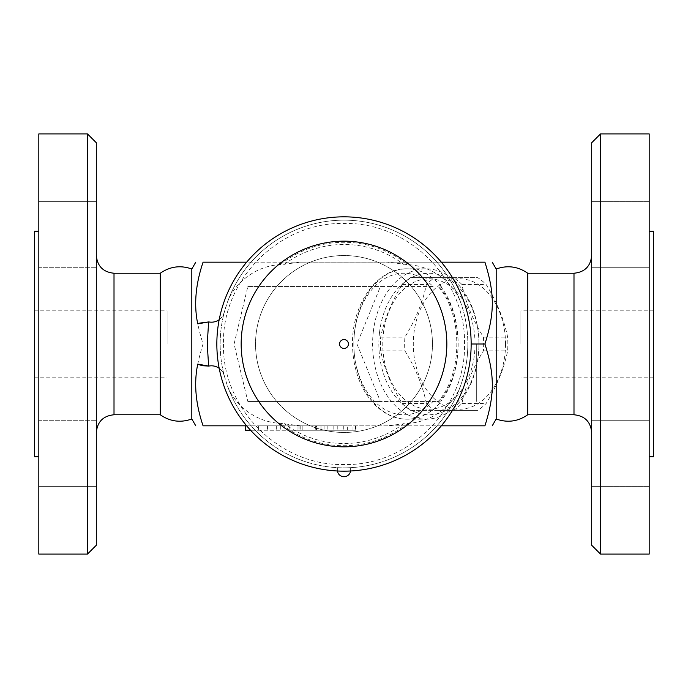<?xml version="1.0" encoding="UTF-8"?>
<svg xmlns="http://www.w3.org/2000/svg" width="688" height="688" viewBox="0 0 688 688"><rect width="100%" height="100%" fill="white"/><g stroke="black" fill="none" stroke-linecap="round" stroke-linejoin="round"><path stroke-width="0.52" stroke-dasharray="3.44 2.58" d="M34.4 344L34.4 310.83L34.4 344M167.089 344L167.089 310.83L167.089 344M34.4 231.22L34.4 456.78M38.82 344L38.82 231.22L38.82 344M38.82 133.911L38.82 554.089M38.82 420.291L38.82 486.631L38.82 420.291L38.82 486.631L38.82 420.291L96.32 420.291L96.32 486.631L96.32 420.291L96.32 486.631L96.32 420.291L38.82 420.291M38.82 267.709L38.82 201.369L38.82 267.709L38.82 201.369L38.82 267.709L96.32 267.709L96.32 201.369L96.32 267.709L96.32 201.369L96.32 267.709L38.82 267.709M87.471 554.089L87.471 133.911M96.32 142.76L96.32 545.24M96.32 344L96.32 432.46L96.32 344M160.27 273.231L160.27 414.769M191.814 418.992L191.814 269.008M484.928 344C494.775 375.287 494.775 394.534 484.928 425.82L203.072 425.82C193.225 394.534 193.225 375.287 203.072 344C193.225 312.713 193.225 293.466 203.072 262.18L484.928 262.18C494.775 293.466 494.775 312.713 484.928 344L476.689 344L476.689 401.457L476.689 344M441.335 425.82L246.665 425.82M302.849 425.82L258.619 425.82L347.07 425.82L302.849 425.82L302.849 430.249L299.013 430.249L347.07 430.249L302.849 430.249L302.849 425.82M245.349 430.249L258.619 430.249L258.619 425.82L280.73 425.82L258.619 425.82L258.619 430.249L299.013 430.249L250.561 430.249M316.557 425.82L289.132 425.82L320.978 425.82L316.557 425.82L316.557 430.249L297.981 430.249L316.557 430.249L316.557 425.82M299.013 425.82L299.013 430.249L299.013 425.82M265 425.82L265 430.249M327.927 425.82L327.927 430.249L327.927 425.82M347.07 425.82L347.07 430.249M297.981 430.249L289.132 430.249L297.981 430.249L297.981 425.82M289.132 425.82L289.132 430.249L289.132 425.82M258.619 425.82L258.619 430.249L258.619 425.82M267.46 425.82L267.46 430.249L267.46 425.82M316.119 430.249L355.92 430.249L353.013 430.249L353.013 425.82L347.328 425.82L347.328 430.249L315.672 430.249L316.119 430.249L316.119 425.82M353.013 430.249L347.328 430.249M433.087 286.543L247.826 286.543L234.083 344L247.826 401.457L439.107 401.457C464.348 373.403 464.348 314.597 439.107 286.543L438.187 286.543C463.024 314.235 463.024 373.765 438.187 401.457L433.087 401.457A70.769 50.035 90 0 1 366.635 391.266A70.769 50.035 90 0 1 366.635 296.734A70.769 50.035 90 0 1 433.087 286.543L380.421 286.543L356.96 344L380.421 401.457L433.087 401.457M356.96 344L203.072 344M373.352 331.418A75.19 53.165 90 0 1 425.769 268.81A75.19 53.165 90 0 1 460.057 286.543A75.19 53.165 90 0 1 475.7 369.817A75.19 53.165 90 0 1 425.769 419.19A75.19 53.165 90 0 1 391.472 401.457A75.19 53.165 90 0 1 373.352 331.418M379.561 332.158A70.769 50.035 -90 0 0 446.306 410.34A70.769 50.035 -90 0 0 460.814 289.502A70.769 50.035 -90 0 0 379.561 332.158M475.021 344A65.24 46.13 90 0 1 405.825 400.493A65.24 46.13 90 0 1 405.825 287.507A65.24 46.13 90 0 1 475.021 344M483.432 337.154A72.98 51.6 90 0 1 483.655 344A72.98 51.6 90 0 1 483.432 350.846C472.63 368.398 465.458 385.951 461.932 403.503A72.98 51.6 90 0 1 453.547 410.34L410.555 410.34A72.98 51.6 90 0 1 402.179 403.503C391.377 385.951 384.205 368.398 380.679 350.846A72.98 51.6 90 0 1 380.679 337.154C384.205 319.602 391.377 302.049 402.179 284.497A72.98 51.6 90 0 1 410.555 277.66L453.547 277.66A72.98 51.6 90 0 1 461.932 284.497C465.458 302.049 472.63 319.602 483.432 337.154L507.632 337.154C504.106 319.602 496.934 302.049 486.132 284.497A72.98 51.6 -90 0 0 477.756 277.66L434.756 277.66A72.98 51.6 -90 0 0 426.379 284.497C422.853 302.049 415.681 319.602 404.879 337.154A72.98 51.6 -90 0 0 404.879 350.846C415.681 368.398 422.853 385.951 426.379 403.503A72.98 51.6 -90 0 0 434.756 410.34L477.756 410.34A72.98 51.6 -90 0 0 486.132 403.503C496.934 385.951 504.106 368.398 507.632 350.846A72.98 51.6 -90 0 0 507.856 344A72.98 51.6 -90 0 0 507.632 337.154M380.679 350.846L404.879 350.846M380.679 337.154L404.879 337.154M505.542 344A65.24 46.13 90 0 1 436.355 400.493A65.24 46.13 90 0 1 436.355 287.507A65.24 46.13 90 0 1 505.542 344M402.179 403.503L426.379 403.503M410.555 410.34L434.756 410.34M453.547 410.34L477.756 410.34M461.932 403.503L486.132 403.503M483.432 350.846L507.632 350.846M461.932 284.497L486.132 284.497M453.547 277.66L477.756 277.66M410.555 277.66L434.756 277.66M402.179 284.497L426.379 284.497M247.826 286.543L380.421 286.543M247.826 401.457L380.421 401.457M496.186 269.008L496.186 418.992M527.73 273.231L527.73 414.769M591.68 344L591.68 255.54L591.68 344M591.68 545.24L591.68 142.76M591.68 486.631L591.68 420.291L591.68 486.631L591.68 420.291L591.68 486.631L649.18 486.631L591.68 486.631M591.68 201.369L591.68 267.709L591.68 201.369L591.68 267.709L591.68 201.369L649.18 201.369L591.68 201.369M600.529 133.911L600.529 554.089M649.18 133.911L649.18 554.089M649.18 486.631L649.18 420.291L649.18 486.631M649.18 453.461L649.18 420.291L649.18 453.461M649.18 201.369L649.18 267.709L649.18 201.369M649.18 234.539L649.18 267.709L649.18 234.539M649.18 344L649.18 231.22L649.18 344M653.6 231.22L653.6 456.78M653.6 344L653.6 377.17L653.6 344M520.911 344L520.911 310.83L520.911 344M208.619 321.95L209.745 322.07C217.021 322.431 221.863 319.172 224.288 312.309L227.169 302.926C234.307 282.897 255.721 265.774 280.386 264.622L300.665 262.18L387.335 262.18L407.614 264.622C432.279 265.774 453.693 282.897 460.831 302.926C465.475 316.222 467.814 329.913 467.84 344L471.16 344M467.84 344C467.814 358.087 465.475 371.778 460.831 385.074C453.693 405.103 432.279 422.226 407.614 423.378L387.335 425.82M219.188 319.696A13.27 13.27 0 0 0 224.288 312.309A123.84 123.84 0 0 0 224.288 375.691C221.863 368.828 217.021 365.569 209.745 365.93L208.619 366.05M300.665 425.82L280.386 423.378C255.721 422.226 234.307 405.103 227.169 385.074L224.288 375.691A13.27 13.27 0 0 0 219.188 368.304M344 220.16A123.84 123.84 0 0 1 451.251 405.92A123.84 123.84 0 0 1 236.749 405.92A123.84 123.84 0 0 1 344 220.16A123.84 123.84 0 0 1 460.831 302.926A123.84 123.84 0 0 0 227.169 302.926A123.84 123.84 0 0 1 344 220.16M432.46 344A88.46 88.46 0 0 1 299.77 420.609A88.46 88.46 0 0 1 299.77 267.391A88.46 88.46 0 0 1 432.46 344A88.46 88.46 0 0 1 299.77 420.609A88.46 88.46 0 0 1 299.77 267.391A88.46 88.46 0 0 1 432.46 344M216.84 344A127.16 127.16 0 0 1 407.58 233.877A127.16 127.16 0 0 1 407.58 454.123A127.16 127.16 0 0 1 216.84 344A127.16 127.16 0 0 1 407.58 233.877A127.16 127.16 0 0 1 407.58 454.123A127.16 127.16 0 0 1 216.84 344A127.16 127.16 0 0 1 407.58 233.877A127.16 127.16 0 0 1 407.58 454.123A127.16 127.16 0 0 1 216.84 344M199.838 364.958L198.17 364.322M197.748 323.867L199.692 323.093M300.665 262.18L246.665 262.18M460.831 385.074A123.84 123.84 0 0 1 227.169 385.074A123.84 123.84 0 0 0 344 467.84L350.631 467.84L344 467.84A123.84 123.84 0 0 0 460.831 385.074M441.335 262.18L387.335 262.18M114.01 273.231L114.01 414.769M300.192 425.82L300.192 430.249M249.77 429.381L249.77 430.249M276.309 425.82L276.309 430.249L276.309 425.82M327.841 425.82L327.841 430.249M343.751 425.82L343.751 430.249M355.472 425.82L355.472 430.249M333.809 425.82L333.809 430.249M337.782 425.82L337.782 430.249M324.074 425.82L324.074 430.249M440.75 286.543C463.936 316.136 463.936 371.864 440.75 401.457M441.292 286.543A75.19 53.165 -90 0 0 407.004 268.81A75.19 53.165 -90 0 0 353.838 344A75.19 53.165 -90 0 0 407.004 419.19A75.19 53.165 -90 0 0 441.292 401.457M573.99 414.769L573.99 273.231M407.614 423.378A101.729 101.729 0 0 1 280.386 423.378M404.019 423.378A99.511 99.511 0 0 1 283.981 423.378M283.981 264.622A99.511 99.511 0 0 1 404.019 264.622M280.386 264.622A101.729 101.729 0 0 1 407.614 264.622M344 470.05L350.631 470.05L344 470.05M34.4 377.17L167.089 377.17M34.4 310.83L167.089 310.83M38.82 486.631L96.32 486.631L38.82 486.631M38.82 201.369L96.32 201.369L38.82 201.369M320.978 425.82L320.978 430.249M280.73 425.82L280.73 430.249M355.92 425.82L355.92 430.249M315.672 425.82L315.672 430.249M425.769 268.81L407.004 268.81C376.405 267.942 350.846 305.962 352.566 346.485C352.953 360.564 355.92 373.515 361.458 385.34C366.05 394.972 371.967 402.772 379.217 408.741C387.714 415.612 396.976 419.095 407.004 419.19L425.769 419.19M591.68 420.291L649.18 420.291L591.68 420.291M591.68 267.709L649.18 267.709L591.68 267.709M653.6 377.17L520.911 377.17M653.6 310.83L520.911 310.83M223.48 344C221.811 408.397 279.603 466.189 344 464.52C408.397 466.189 466.189 408.397 464.52 344C466.189 279.603 408.397 221.811 344 223.48C279.595 221.82 221.82 279.595 223.48 344M337.369 467.84L337.369 470.05A6.631 6.631 0 0 0 337.43 470.988M350.631 467.84L350.631 470.05A6.631 6.631 0 0 1 350.57 470.988"/><path stroke-width="1.03" d="M38.82 456.78L34.4 456.78L34.4 231.22L38.82 231.22M38.82 344L38.82 133.911L87.471 133.911L87.471 554.089L38.82 554.089L38.82 344M87.471 554.089L96.32 545.24L96.32 142.76L87.471 133.911M160.27 273.231C170.074 266.419 180.583 265.009 191.814 269.008L191.814 418.992C180.583 422.991 170.074 421.581 160.27 414.769L160.27 273.231L114.01 273.231C103.269 272.181 97.369 266.282 96.32 255.54M246.665 262.18L203.072 262.18C193.225 262.18 193.225 262.18 203.072 262.18C193.225 262.18 193.225 262.18 203.072 262.18C195.555 284.385 193.775 304.947 197.748 323.867L208.619 321.95L207.251 344L208.619 366.05L197.748 364.133C193.775 383.053 195.555 403.615 203.072 425.82C193.225 425.82 193.225 425.82 203.072 425.82C193.225 425.82 193.225 425.82 203.072 425.82L246.665 425.82M471.16 344L484.928 344C494.775 375.287 494.775 394.534 484.928 425.82C494.775 425.82 494.775 425.82 484.928 425.82C494.775 425.82 494.775 425.82 484.928 425.82L441.335 425.82M250.561 430.249L245.349 430.249L245.349 425.82M492.238 425.82L496.186 418.992L496.186 269.008L492.238 262.18M484.928 344C494.775 312.713 494.775 293.466 484.928 262.18C494.775 262.18 494.775 262.18 484.928 262.18C494.775 262.18 494.775 262.18 484.928 262.18L441.335 262.18M496.186 418.992C507.417 422.991 517.935 421.581 527.73 414.769L527.73 273.231C517.935 266.419 507.417 265.009 496.186 269.008M591.68 344L591.68 545.24L600.529 554.089L600.529 133.911L591.68 142.76L591.68 344M600.529 554.089L649.18 554.089L649.18 133.911L600.529 133.911M649.18 456.78L653.6 456.78L653.6 231.22L649.18 231.22M216.84 344A127.16 127.16 0 0 1 407.58 233.877A127.16 127.16 0 0 1 407.58 454.123A127.16 127.16 0 0 1 216.84 344A127.16 127.16 0 0 1 407.58 233.877A127.16 127.16 0 0 1 407.58 454.123A127.16 127.16 0 0 1 216.84 344M344 348.42A4.42 4.42 0 0 1 339.58 344A4.42 4.42 0 0 1 344 339.58A4.42 4.42 0 0 1 348.42 344A4.42 4.42 0 0 1 344 348.42M203.098 365.784L208.619 366.05A22.111 22.111 0 0 0 209.745 365.93A13.27 13.27 0 0 1 219.188 368.304M219.188 319.696A13.27 13.27 0 0 1 209.745 322.07A22.111 22.111 0 0 0 208.619 321.95L199.692 323.093M202.951 365.758L199.838 364.958M160.27 414.769L114.01 414.769L114.01 273.231M249.77 429.381L249.77 430.249M527.73 273.231L573.99 273.231L573.99 414.769L527.73 414.769M241.17 344A102.83 102.83 0 0 1 395.419 254.947A102.83 102.83 0 0 1 395.419 433.053A102.83 102.83 0 0 1 241.17 344M114.01 414.769C103.269 415.819 97.369 421.718 96.32 432.46M191.814 418.992L195.762 425.82M191.814 269.008L195.762 262.18M573.99 414.769C584.731 415.819 590.631 421.718 591.68 432.46M573.99 273.231C584.731 272.181 590.631 266.282 591.68 255.54M337.43 470.988A6.631 6.631 0 0 0 350.57 470.988"/></g></svg>
